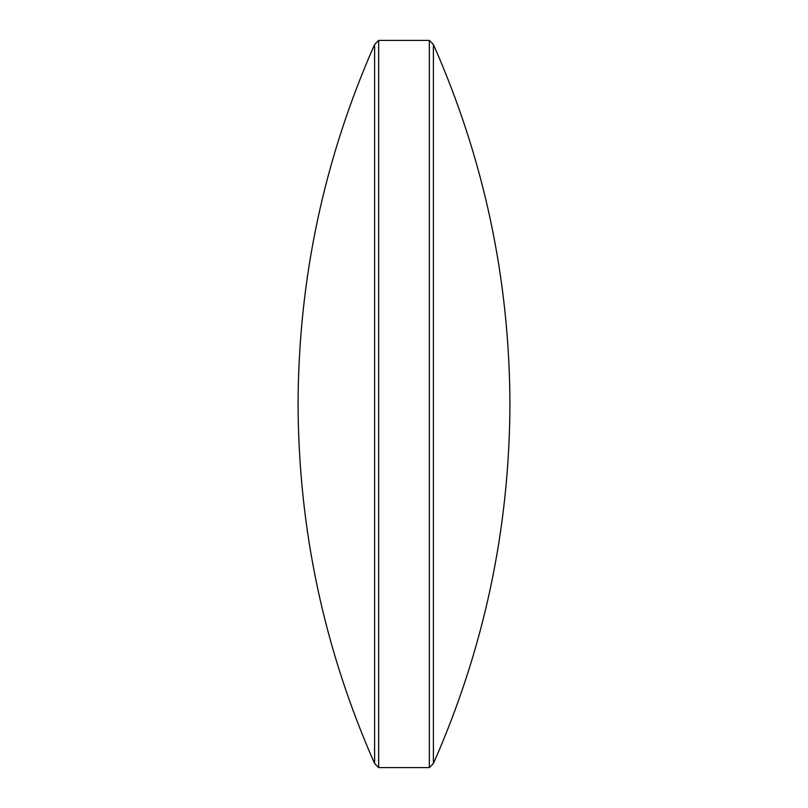 <?xml version="1.0" encoding="UTF-8"?>
<svg xmlns="http://www.w3.org/2000/svg" width="808" height="808" viewBox="0 0 808 808"><rect width="100%" height="100%" fill="white"/><g stroke="black" fill="none" stroke-linecap="round" stroke-linejoin="round"><path stroke-width="1.21" d="M433.391 44.45C483.982 158.964 509.495 278.81 509.929 404C509.495 529.19 483.982 649.036 433.391 763.55L433.391 44.45L429.341 40.4L378.659 40.4L378.659 767.6L429.341 767.6L429.341 40.4M374.609 763.55L374.609 44.45C324.018 158.964 298.506 278.81 298.071 404C298.506 529.19 324.018 649.036 374.609 763.55L378.659 767.6M433.391 763.55L429.341 767.6M374.609 44.45L378.659 40.4"/></g></svg>
